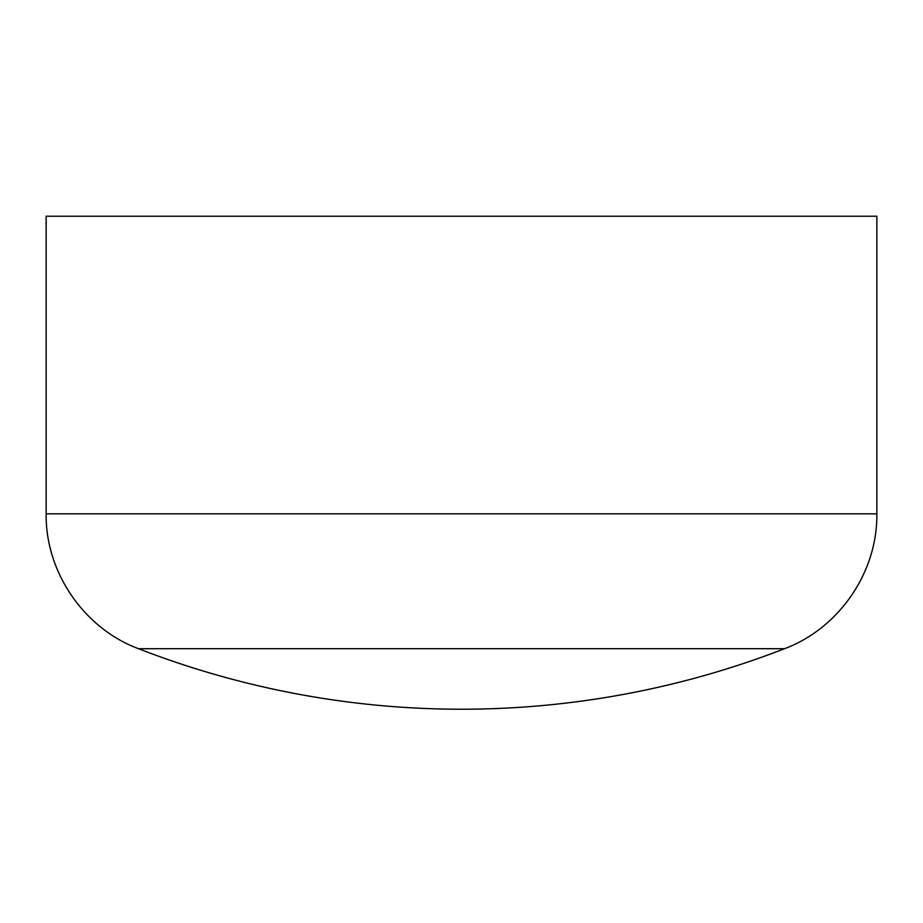 <?xml version="1.0" encoding="UTF-8"?>
<svg xmlns="http://www.w3.org/2000/svg" width="923" height="923" viewBox="0 0 923 923"><rect width="100%" height="100%" fill="white"/><g stroke="black" fill="none" stroke-linecap="round" stroke-linejoin="round"><path stroke-width="1.38" d="M784.538 648.696L138.462 648.696A892.322 892.322 0 0 0 784.527 648.696C839.169 628.309 877.611 572.145 876.85 513.823L46.15 513.823C45.389 572.145 83.831 628.309 138.462 648.696M876.85 513.823L876.85 216.224L46.15 216.224L46.15 513.823"/></g></svg>
